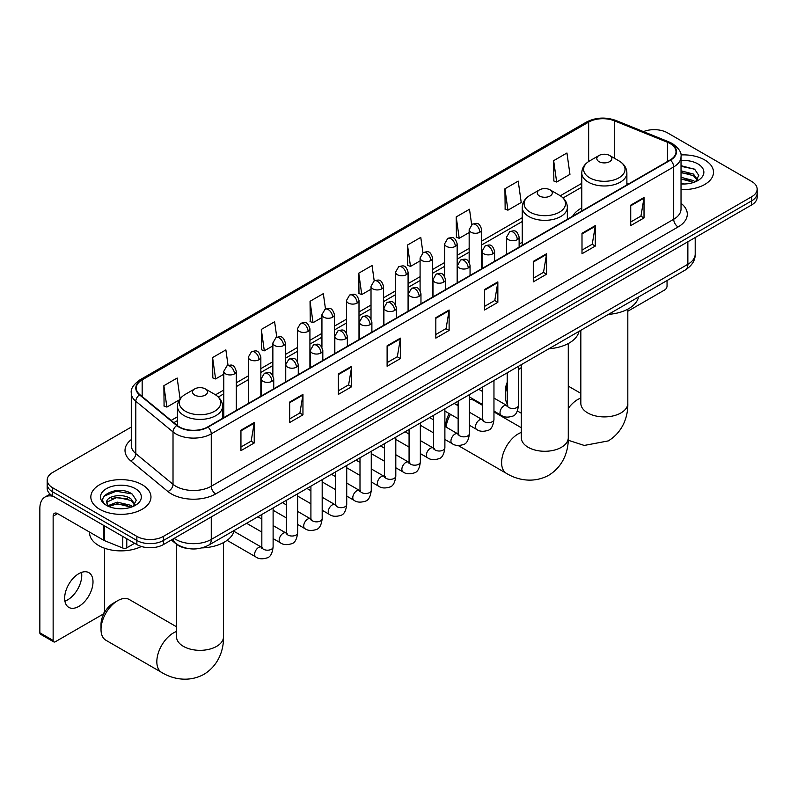 <?xml version="1.0" encoding="UTF-8"?>
<svg xmlns="http://www.w3.org/2000/svg" width="797" height="797" viewBox="0 0 797 797"><rect width="100%" height="100%" fill="white"/><g stroke="black" fill="none" stroke-linecap="round" stroke-linejoin="round"><path stroke-width="1.2" d="M522.244 242.288A33.195 19.168 0 0 0 519.126 244.201M581.78 207.917A33.195 19.168 0 0 0 572.654 216.226M188.281 548.565A18.789 10.849 180 0 1 176.386 544.132L171.355 539.977M131.276 427.072L52.692 472.442A18.789 10.849 0 0 0 47.192 480.113L47.192 488.302A18.789 10.849 0 0 0 52.692 495.973L136.855 544.56A18.789 10.849 0 0 0 163.425 544.56L751.651 204.949A18.789 10.849 0 0 0 757.15 197.277L757.15 193.193A18.789 10.849 0 0 1 751.651 200.864A18.789 10.849 0 0 0 757.15 193.193L757.15 189.098A18.789 10.849 0 0 0 751.651 181.427L667.487 132.84A18.789 10.849 0 0 0 643.458 131.605M47.192 480.113A18.789 10.849 0 0 0 52.692 487.784L136.855 536.371A18.789 10.849 0 0 0 163.425 536.371L163.425 540.466L751.651 200.864L163.425 540.466A18.789 10.849 0 0 1 136.855 540.466A18.789 10.849 0 0 0 163.425 540.466L163.425 544.56M52.692 487.784L52.692 491.879L136.855 540.466L52.692 491.879A18.789 10.849 0 0 1 47.192 484.207A18.789 10.849 0 0 0 52.692 491.879L52.692 495.973M704.697 159.948A30.067 17.355 0 0 0 680.907 154.927A30.067 17.355 0 0 1 704.697 159.948A30.067 17.355 0 0 1 713.504 172.222A30.067 17.355 0 0 0 704.697 159.948M142.165 484.715A30.067 17.355 0 0 0 109.398 480.95A30.067 17.355 0 0 0 90.838 496.989A30.067 17.355 0 0 0 99.645 509.263A30.067 17.355 0 0 0 132.412 513.029A30.067 17.355 0 0 0 150.972 496.989A30.067 17.355 0 0 0 142.165 484.715A30.067 17.355 0 0 0 109.398 480.95A30.067 17.355 0 0 0 90.838 496.989A30.067 17.355 0 0 0 99.645 509.263A30.067 17.355 0 0 0 132.412 513.029A30.067 17.355 0 0 0 150.972 496.989A30.067 17.355 0 0 0 142.165 484.715M670.147 143.58A20.045 11.576 180 0 1 676.015 151.759A20.045 11.576 180 0 1 670.147 159.948L207.718 426.923A20.045 11.576 180 0 1 177.133 425.379L139.913 394.694A20.045 11.576 180 0 1 136.287 388.059A20.045 11.576 180 0 1 142.165 379.87L588.654 122.09A20.045 11.576 180 0 1 614.328 120.795L667.468 142.284A20.045 11.576 180 0 1 670.147 143.58M670.496 143.37A20.543 11.865 0 0 0 667.756 142.045L614.607 120.556A20.543 11.865 0 0 0 588.296 121.891L141.806 379.671A20.543 11.865 0 0 0 139.505 394.864L176.715 425.538A20.543 11.865 0 0 0 208.077 427.122L670.496 160.147A20.543 11.865 0 0 0 670.496 143.37M240.943 430.201L240.943 450.654L254.233 442.983L254.233 422.52L240.943 430.201M240.943 447.027L251.175 441.12L254.173 423.207A5.011 2.889 -120 0 0 254.233 422.52M251.085 441.169L254.233 442.983M289.67 402.067L289.67 422.53L302.95 414.848L302.95 394.395L289.67 402.067M289.67 418.893L299.901 412.985L302.9 395.073A5.011 2.889 -120 0 0 302.95 394.395M299.811 413.035L302.95 414.848M338.386 373.932L338.386 394.395L351.676 386.724L351.676 366.261L338.386 373.932M338.386 390.769L348.618 384.851L351.626 366.949A5.011 2.889 -120 0 0 351.676 366.261M348.528 384.911L351.676 386.724M387.113 345.808L387.113 366.261L400.403 358.59L400.403 338.137L387.113 345.808M387.113 362.635L397.344 356.727L400.343 338.815A5.011 2.889 -120 0 0 400.403 338.137M397.255 356.777L400.403 358.59M630.726 205.158L630.726 225.611L644.016 217.94L644.016 197.487L630.726 205.158M630.726 221.984L640.957 216.077L643.956 198.164A5.011 2.889 -120 0 0 644.016 197.487M640.868 216.126L644.016 217.94M581.999 233.292L581.999 253.745L595.289 246.074L595.289 225.611L581.999 233.292M581.999 250.119L592.241 244.211L595.239 226.298A5.011 2.889 -120 0 0 595.289 225.611M592.151 244.261L595.289 246.074M533.283 261.416L533.283 281.879L546.563 274.208L546.563 253.745L533.283 261.416M533.283 278.243L543.514 272.335L546.513 254.422A5.011 2.889 -120 0 0 546.563 253.745M543.424 272.385L546.563 274.208M484.556 289.55L484.556 310.003L497.846 302.332L497.846 281.879L484.556 289.55M484.556 306.377L494.788 300.469L497.786 282.556A5.011 2.889 -120 0 0 497.846 281.879M494.698 300.519L497.846 302.332M435.829 317.674L435.829 338.137L449.119 330.466L449.119 310.003L435.829 317.674M435.829 334.501L446.071 328.593L449.07 310.681A5.011 2.889 -120 0 0 449.119 310.003M445.981 328.653L449.119 330.466M681.027 189.527A30.067 17.355 0 0 0 713.504 172.222A30.067 17.355 0 0 1 681.027 189.527M163.425 536.371L751.651 196.769A18.789 10.849 0 0 0 757.15 189.098M276.768 337.191L274.606 321.769L261.316 329.44L261.536 349.773M228.052 365.385L225.88 349.903L212.59 357.574L212.809 377.908M180.082 398.859L177.163 378.027L163.873 385.698L164.082 406.032M422.928 252.749L420.776 237.376L407.486 245.048L407.695 265.381M471.655 224.654L469.493 209.252L456.213 216.923L456.422 237.257M504.929 188.789L507.928 210.169L521.218 202.498L518.219 181.118L504.929 188.789L505.149 209.123M553.656 160.665L556.655 182.035L569.945 174.364L566.946 152.994L553.656 160.665L553.865 180.999M325.485 309.017L323.333 293.635L310.043 301.306L310.252 321.649M374.201 280.863L372.05 265.511L358.76 273.182L358.979 293.515M358.76 273.182L361.758 294.551L371.013 289.211M361.758 294.551L358.76 293.435M407.486 245.048L410.485 266.427L420.089 260.878M410.485 266.427L407.486 265.301M456.213 216.923L459.211 238.293L469.164 232.545M459.211 238.293L456.213 237.177M507.928 210.169L504.929 209.043M556.655 182.035L553.656 180.919M310.043 301.306L313.042 322.685L321.938 317.545M313.042 322.685L310.043 321.57M261.316 329.44L264.315 350.819L272.863 345.888M264.315 350.819L261.316 349.694M212.59 357.574L215.598 378.944L223.778 374.221M215.598 378.944L212.59 377.828M163.873 385.698L166.872 407.078L179.405 399.845M166.872 407.078L163.873 405.952M681.027 183.798L684.762 183.987M681.027 177.303L693.44 180.57L695.094 181.895M681.027 178.926L693.739 182.393M681.027 170.807L693.44 174.075L697.514 179.694M681.027 172.431L693.44 175.699L697.186 180.112M681.027 183.928A20.423 11.786 0 0 0 697.873 180.56A20.423 11.786 0 0 0 697.873 163.883A20.423 11.786 0 0 0 681.027 160.516M695.582 181.696L698.78 175.42L694.735 169.323L681.027 165.666M681.027 166.304L694.456 169.133M681.027 172.8L689.943 173.905M681.027 179.295L689.943 180.401M627.817 311.228L664.828 289.859A3.128 1.813 120 0 0 667.049 286.023L667.049 280.534M507.221 386.077A23.492 13.559 120 0 0 505.328 396.059L505.328 390.948A17.225 9.943 -60 0 1 507.221 382.321M521.308 367.656L518.498 369.28L521.308 367.656A23.492 13.559 120 0 0 518.498 369.698M505.328 396.059A23.492 13.559 120 0 0 507.221 403.86M599.015 161.632A7.522 4.344 0 0 0 609.645 161.632A7.522 4.344 0 0 0 609.645 155.495L618.97 160.884A20.712 11.965 0 0 1 618.97 177.801A20.712 11.965 0 0 1 589.68 177.801A20.712 11.965 0 0 1 589.68 160.884C584.58 163.913 581.94 167.938 581.78 172.959A22.555 13.021 0 0 0 588.375 182.164A22.555 13.021 0 0 0 612.953 184.984A22.555 13.021 0 0 0 626.88 172.959C626.711 167.938 624.071 163.913 618.97 160.884L609.645 155.495A7.522 4.344 0 0 0 599.015 155.495A7.522 4.344 0 0 0 599.015 161.632M608.47 314.357A34.45 19.895 0 0 0 638.527 297.002M445.802 426.933L445.802 425.319A17.225 9.943 -60 0 1 449.209 413.593M456.811 404.956A17.225 9.943 -60 0 1 457.976 404.218L457.976 404.218M458.145 404.766A23.492 13.559 120 0 0 457.498 405.354M450.504 414.34A23.492 13.559 120 0 0 446.031 427.072M539.479 196.002A7.522 4.344 0 0 0 550.109 196.002A7.522 4.344 0 0 0 550.109 189.865L559.444 195.255A20.712 11.965 0 0 1 559.444 212.171A20.712 11.965 0 0 1 530.144 212.171A20.712 11.965 0 0 1 530.144 195.255C525.044 198.284 522.414 202.308 522.244 207.33A22.555 13.021 0 0 0 528.849 216.535A22.555 13.021 0 0 0 553.427 219.354A22.555 13.021 0 0 0 567.344 207.33C567.175 202.308 564.545 198.284 559.444 195.255L550.109 189.865A7.522 4.344 0 0 0 539.479 189.865A7.522 4.344 0 0 0 539.479 196.002M548.934 348.727A34.45 19.895 0 0 0 579.001 331.373M482.683 405.424L474.155 400.493A23.492 13.559 120 0 0 469.423 399.407M101.02 629.491L101.02 624.37A17.225 9.943 -60 0 1 113.204 603.279L117.627 600.719A23.492 13.559 120 0 0 101.02 629.491A23.492 13.559 120 0 0 105.881 640.24L161.691 672.459A23.492 13.559 -60 0 1 158.095 653.64A23.492 13.559 -60 0 1 173.437 632.938A23.492 13.559 -60 0 1 176.526 631.493M194.697 395.063A7.522 4.344 0 0 0 205.327 395.063A7.522 4.344 0 0 0 205.327 388.926L214.662 394.306A20.712 11.965 0 0 1 214.662 411.222A20.712 11.965 0 0 1 185.362 411.222A20.712 11.965 0 0 1 185.362 394.306C180.261 397.344 177.631 401.369 177.462 406.38A22.555 13.021 0 0 0 184.067 415.586A22.555 13.021 0 0 0 208.645 418.415A22.555 13.021 0 0 0 222.562 406.38C222.403 401.369 219.763 397.344 214.662 394.306L205.327 388.926A7.522 4.344 0 0 0 194.697 388.926A7.522 4.344 0 0 0 194.697 395.063M201.99 547.898A34.45 19.895 0 0 0 234.218 530.433M176.526 626.781L129.373 599.553A23.492 13.559 120 0 0 117.627 600.719L113.204 603.279M81.503 572.405A20.045 11.576 -60 0 1 67.586 599.902A20.045 11.576 -60 0 1 64.906 601.157M78.823 606.397A20.045 11.576 120 0 0 91.924 588.734A20.045 11.576 120 0 0 88.856 572.664A20.045 11.576 120 0 0 78.823 573.661A20.045 11.576 120 0 0 65.733 591.324A20.045 11.576 120 0 0 68.801 607.384A20.045 11.576 120 0 0 78.823 606.397M126.773 538.742L126.773 547.818L134.633 543.275M53.628 496.511A25.056 14.466 -120 0 0 45.04 497.029A25.056 14.466 -120 0 0 39.85 508.496L39.85 632.788L53.14 640.459L53.14 516.167A6.266 3.616 60 0 1 54.435 513.308A6.266 3.616 60 0 1 57.563 513.617L103.879 540.356L103.879 525.522M53.14 640.459A3.128 1.813 120 0 0 53.788 641.894L40.498 634.223A3.128 1.813 -60 0 1 39.85 632.788M53.788 641.894A3.128 1.813 120 0 0 55.352 641.734L102.305 614.626A3.128 1.813 120 0 0 104.517 610.791L104.517 548.206M126.773 547.818A3.128 1.813 180 0 1 122.768 548.017L104.297 540.555A3.128 1.813 180 0 1 103.879 540.356M89.583 532.097L89.583 532.794A31.322 18.082 0 0 0 98.758 545.576A31.322 18.082 0 0 0 141.378 546.483M117.508 508.616L122.23 508.755M108.123 505.617L117.239 502.14L130.917 505.338L132.571 506.673M108.97 506.493L117.239 503.764L131.216 507.171M108.272 506.254L106.808 502.817A14.157 8.169 0 0 0 109.089 506.603M134.982 504.461L130.917 498.842C122.419 492.506 104.935 496.421 106.808 502.817L106.748 502.2M106.838 503.027L107.236 501.971L117.239 497.268L130.917 500.466L134.663 504.89M133.059 506.464L136.257 500.187L132.212 494.09C117.886 483.789 92.422 497.358 107.127 505.687L107.854 506.125M135.351 488.651A20.423 11.786 0 0 0 106.469 488.651A20.423 11.786 0 0 0 106.469 505.328A20.423 11.786 0 0 0 135.351 505.328A20.423 11.786 0 0 0 135.351 488.651M104.138 496.132L116.133 491.221L131.933 493.901M111.63 498.533L116.133 497.717L127.41 498.683M111.63 505.029L116.133 504.212L127.41 505.178M174.144 538.364A25.056 14.466 0 0 0 175.828 539.439A25.056 14.466 0 0 0 211.265 539.439L687.861 264.285A25.056 14.466 0 0 0 695.203 254.054C695.382 260.27 692.075 265.59 685.271 270.014L208.675 545.178A12.533 7.233 60 0 0 211.265 539.439L211.265 516.934M687.861 241.78L687.861 264.285A12.533 7.233 60 0 1 685.271 270.014M173.128 538.951A12.533 8.378 129.5 0 0 175.32 543.026L171.514 539.888M751.651 204.949L751.651 196.769M136.855 544.56L136.855 536.371M681.027 203.305A31.322 18.082 180 0 1 678.117 226.946L215.698 493.921A6.266 3.616 60 0 1 211.265 486.25L673.694 219.275A25.056 14.466 0 0 0 681.027 209.043L681.027 156.67A25.056 14.466 180 0 1 673.694 166.902A6.266 3.616 -120 0 0 670.496 160.147M215.698 493.921A31.322 18.082 180 0 1 171.405 493.921A31.322 18.082 180 0 1 167.888 491.51L130.678 460.825A31.322 18.082 180 0 1 131.276 439.605M175.828 486.25A25.056 14.466 0 0 0 211.265 486.25L211.265 433.877A25.056 14.466 180 0 1 173.019 431.944L135.809 401.26A25.056 14.466 180 0 1 131.276 392.961L131.276 445.344A25.056 14.466 0 0 0 135.809 453.632L173.019 484.317A25.056 14.466 0 0 0 175.828 486.25M681.027 156.67C681.863 152.755 678.984 148.391 672.389 143.57L669.101 141.976A6.266 2.929 112 0 0 667.756 142.045M669.101 141.976L615.951 120.486C605.581 116.82 595.728 117.348 586.403 122.09A6.266 3.616 60 0 1 588.296 121.891M141.806 379.671A6.266 3.616 -120 0 0 139.913 379.87C133.408 384.543 130.539 388.906 131.276 392.961M139.505 394.864A6.266 4.194 129.5 0 0 135.809 401.26L135.809 453.632A6.266 4.194 -50.5 0 1 130.678 460.825M615.951 120.486A6.266 2.929 112 0 0 614.607 120.556M176.715 425.538A6.266 4.194 129.5 0 0 173.019 431.944L173.019 484.317A6.266 4.194 -50.5 0 1 167.888 491.51M208.077 427.122A6.266 3.616 60 0 1 211.265 433.877L673.694 166.902L673.694 219.275A6.266 3.616 60 0 0 678.117 226.946M142.165 379.87L142.165 396.547M667.468 142.284L667.468 161.492M614.328 120.795L614.328 158.195M628.684 183.888L626.88 183.151M588.654 122.09L588.654 161.512M581.78 183.35L560.281 195.763M522.244 217.72L481.697 241.122M469.164 248.365L457.159 255.299M444.626 262.532L432.622 269.466M420.089 276.698L408.084 283.632M395.551 290.865L383.546 297.799M371.013 305.032L358.999 311.966M346.476 319.198L334.461 326.132M321.938 333.365L309.923 340.299M297.401 347.532L285.386 354.466M272.863 361.699L260.848 368.632M248.325 375.865L236.31 382.799M223.778 390.032L215.499 394.814M177.462 416.771L171.126 420.427M435.829 318.322L449.07 310.681M484.556 290.198L497.786 282.556M533.283 262.064L546.513 254.422M581.999 233.939L595.239 226.298M630.726 205.805L643.956 198.164M387.113 346.456L400.343 338.815M338.386 374.58L351.626 366.949M289.67 402.714L302.9 395.073M240.943 430.848L254.173 423.207M627.817 309.166L627.817 403.352A23.492 13.559 180 0 1 620.933 412.936A23.492 13.559 180 0 1 587.718 412.936A23.492 13.559 180 0 1 580.834 403.352L580.893 404.268M568.281 408.393A23.492 13.559 -60 0 1 577.745 399.516A23.492 13.559 -60 0 1 580.834 398.062M568.281 343.527L568.281 437.712A23.492 13.559 180 0 1 561.407 447.306A23.492 13.559 180 0 1 528.182 447.306A23.492 13.559 180 0 1 521.308 437.712L521.358 438.639M568.281 437.712C568.6 449.518 564.216 465.807 548.754 475.261C532.834 483.928 516.536 479.575 506.474 473.408A23.492 13.559 -60 0 1 502.877 454.579A23.492 13.559 -60 0 1 518.219 433.877A23.492 13.559 -60 0 1 521.308 432.432M223.509 542.588L223.509 636.773A23.492 13.559 180 0 1 216.625 646.367A23.492 13.559 180 0 1 183.41 646.367A23.492 13.559 180 0 1 176.526 636.773L176.575 637.69M517.293 239.658A6.266 3.616 0 0 0 519.126 237.098C516.586 229.058 514.115 230.662 509.731 231.668A6.266 3.616 60 0 1 512.86 231.987A6.266 3.616 -120 0 1 517.293 239.658A6.266 3.616 0 0 1 508.426 239.658A6.266 3.616 0 0 1 506.593 237.098L509.731 231.668M493.961 411.093L501.183 415.257A5.639 3.258 -60 0 1 500.317 410.744A5.639 3.258 -60 0 1 504.003 405.773A5.639 3.258 -60 0 1 504.252 405.643A5.639 3.258 -60 0 1 506.822 405.494L493.961 398.072M507.55 406.062L507.041 406.48L507.221 405.265A5.639 3.258 -0 0 0 508.875 407.566A5.639 3.258 -0 0 0 516.586 407.705A5.639 3.258 -0 0 0 518.498 405.265C517.721 411.81 515.699 415.466 512.411 416.233C507.709 417.668 503.963 417.339 501.183 415.257M492.755 253.825A6.266 3.616 0 0 0 494.588 251.264C492.048 243.224 489.577 244.828 485.194 245.835A6.266 3.616 60 0 1 488.322 246.153A6.266 3.616 -120 0 1 492.755 253.825A6.266 3.616 0 0 1 483.889 253.825A6.266 3.616 0 0 1 482.055 251.264L485.194 245.835M469.423 425.259L476.646 429.434A5.639 3.258 -60 0 1 475.779 424.911A5.639 3.258 -60 0 1 479.465 419.939A5.639 3.258 -60 0 1 479.714 419.81A5.639 3.258 -60 0 1 482.285 419.66L469.423 412.238M483.002 420.228L482.504 420.647L482.683 419.431A5.639 3.258 -0 0 0 484.337 421.733A5.639 3.258 -0 0 0 492.048 421.872A5.639 3.258 -0 0 0 493.961 419.431C493.184 425.977 491.161 429.633 487.874 430.4C483.161 431.835 479.425 431.506 476.646 429.434M468.208 267.991A6.266 3.616 0 0 0 470.051 265.431C467.5 257.401 465.03 258.995 460.646 260.011A6.266 3.616 60 0 1 463.784 260.32A6.266 3.616 -120 0 1 468.208 267.991A6.266 3.616 0 0 1 459.351 267.991A6.266 3.616 0 0 1 457.518 265.431L460.646 260.011M444.885 439.426L452.108 443.6A5.639 3.258 -60 0 1 451.241 439.077A5.639 3.258 -60 0 1 454.928 434.106A5.639 3.258 -60 0 1 455.177 433.976A5.639 3.258 -60 0 1 457.747 433.827L444.885 426.405M458.464 434.395L457.966 434.813L458.145 433.598A5.639 3.258 -0 0 0 459.799 435.899A5.639 3.258 -0 0 0 467.51 436.039A5.639 3.258 -0 0 0 469.423 433.598C468.646 440.143 466.624 443.799 463.336 444.567C458.624 446.001 454.878 445.672 452.108 443.6M443.67 282.158A6.266 3.616 0 0 0 445.513 279.598C442.963 271.568 440.492 273.162 436.108 274.178A6.266 3.616 60 0 1 439.247 274.487A6.266 3.616 -120 0 1 443.67 282.158A6.266 3.616 0 0 1 434.813 282.158A6.266 3.616 0 0 1 432.98 279.598L436.108 274.178M420.348 453.593L427.571 457.767A5.639 3.258 -60 0 1 426.704 453.244A5.639 3.258 -60 0 1 430.39 448.283A5.639 3.258 -60 0 1 430.639 448.143A5.639 3.258 -60 0 1 433.199 447.994L420.348 440.572M433.927 448.572L433.429 448.98L433.608 447.765A5.639 3.258 -0 0 0 435.262 450.066A5.639 3.258 -0 0 0 442.973 450.205A5.639 3.258 -0 0 0 444.885 447.765C444.108 454.31 442.086 457.966 438.798 458.733C434.086 460.168 430.34 459.849 427.571 457.767M419.132 296.325A6.266 3.616 0 0 0 420.965 293.764C418.425 285.734 415.954 287.328 411.571 288.345A6.266 3.616 60 0 1 414.709 288.653A6.266 3.616 -120 0 1 419.132 296.325A6.266 3.616 0 0 1 410.276 296.325A6.266 3.616 0 0 1 408.443 293.764L411.571 288.345M395.8 467.759L403.033 471.934A5.639 3.258 -60 0 1 402.166 467.411A5.639 3.258 -60 0 1 405.842 462.449A5.639 3.258 -60 0 1 406.101 462.31A5.639 3.258 -60 0 1 408.662 462.17L395.8 454.738M409.389 462.738L408.891 463.147L409.07 461.931A5.639 3.258 -0 0 0 410.724 464.233A5.639 3.258 -0 0 0 418.435 464.372A5.639 3.258 -0 0 0 420.348 461.931C419.571 468.477 417.538 472.133 414.261 472.9C409.548 474.335 405.803 474.016 403.033 471.934M394.595 310.491A6.266 3.616 0 0 0 396.428 307.931C393.887 299.901 391.417 301.495 387.033 302.511A6.266 3.616 60 0 1 390.171 302.82A6.266 3.616 -120 0 1 394.595 310.491A6.266 3.616 0 0 1 385.738 310.491A6.266 3.616 0 0 1 383.905 307.931L387.033 302.511M371.263 481.926L378.485 486.1A5.639 3.258 -60 0 1 377.629 481.577A5.639 3.258 -60 0 1 381.305 476.616A5.639 3.258 -60 0 1 381.554 476.476A5.639 3.258 -60 0 1 384.124 476.337L371.263 468.905M384.851 476.905L384.353 477.313L384.533 476.098A5.639 3.258 -0 0 0 386.176 478.399A5.639 3.258 -0 0 0 393.897 478.539A5.639 3.258 -0 0 0 395.8 476.098C395.033 482.643 393.001 486.3 389.723 487.067C385.011 488.501 381.265 488.182 378.485 486.1M370.057 324.658A6.266 3.616 0 0 0 371.89 322.098C369.35 314.068 366.879 315.662 362.496 316.678A6.266 3.616 60 0 1 365.624 316.987A6.266 3.616 -120 0 1 370.057 324.658A6.266 3.616 0 0 1 361.2 324.658A6.266 3.616 0 0 1 359.367 322.098L362.496 316.678M346.725 496.093L353.948 500.267A5.639 3.258 -60 0 1 353.091 495.744A5.639 3.258 -60 0 1 356.767 490.783A5.639 3.258 -60 0 1 357.016 490.643A5.639 3.258 -60 0 1 359.586 490.504L346.725 483.072M360.314 491.072L359.806 491.49L359.995 490.265A5.639 3.258 -0 0 0 361.639 492.566A5.639 3.258 -0 0 0 369.36 492.705A5.639 3.258 -0 0 0 371.263 490.265C370.495 496.81 368.463 500.476 365.185 501.233C360.473 502.668 356.727 502.349 353.948 500.267M345.519 338.825A6.266 3.616 0 0 0 347.353 336.264C344.812 328.234 342.341 329.828 337.958 330.845A6.266 3.616 60 0 1 341.086 331.153A6.266 3.616 -120 0 1 345.519 338.825A6.266 3.616 0 0 1 336.663 338.825A6.266 3.616 0 0 1 334.83 336.264L337.958 330.845M322.187 510.259L329.41 514.434A5.639 3.258 -60 0 1 328.543 509.911A5.639 3.258 -60 0 1 332.229 504.949A5.639 3.258 -60 0 1 332.479 504.81A5.639 3.258 -60 0 1 335.049 504.67L322.187 497.238M335.776 505.238L335.268 505.657L335.447 504.431A5.639 3.258 -0 0 0 337.101 506.733A5.639 3.258 -0 0 0 344.822 506.872A5.639 3.258 -0 0 0 346.725 504.431C345.958 510.987 343.925 514.643 340.648 515.41C335.935 516.835 332.19 516.516 329.41 514.434M320.982 352.991A6.266 3.616 0 0 0 322.815 350.431C320.274 342.401 317.804 343.995 313.42 345.011A6.266 3.616 60 0 1 316.548 345.32A6.266 3.616 -120 0 1 320.982 352.991A6.266 3.616 0 0 1 312.125 352.991A6.266 3.616 0 0 1 310.292 350.431L313.42 345.011M297.65 524.426L304.872 528.6A5.639 3.258 -60 0 1 304.006 524.077A5.639 3.258 -60 0 1 307.692 519.116A5.639 3.258 -60 0 1 307.941 518.977A5.639 3.258 -60 0 1 310.511 518.837L297.65 511.405M311.238 519.405L310.73 519.823L310.91 518.598A5.639 3.258 -0 0 0 312.563 520.899A5.639 3.258 -0 0 0 320.284 521.049A5.639 3.258 -0 0 0 322.187 518.598C321.42 525.153 319.388 528.809 316.11 529.577C311.398 531.001 307.652 530.682 304.872 528.6M296.444 367.158A6.266 3.616 0 0 0 298.277 364.598C295.737 356.568 293.266 358.172 288.883 359.178A6.266 3.616 60 0 1 292.011 359.487A6.266 3.616 -120 0 1 296.444 367.158A6.266 3.616 0 0 1 287.587 367.158A6.266 3.616 0 0 1 285.744 364.598L288.883 359.178M273.112 538.593L280.335 542.767A5.639 3.258 -60 0 1 279.468 538.254A5.639 3.258 -60 0 1 283.154 533.283A5.639 3.258 -60 0 1 283.403 533.143A5.639 3.258 -60 0 1 285.974 533.004L273.112 525.572M286.701 533.572L286.193 533.99L286.372 532.775A5.639 3.258 -0 0 0 288.026 535.076A5.639 3.258 -0 0 0 295.737 535.215A5.639 3.258 -0 0 0 297.65 532.775C296.873 539.32 294.85 542.976 291.572 543.743C286.86 545.168 283.114 544.849 280.335 542.767M271.907 381.325A6.266 3.616 0 0 0 273.74 378.764C271.199 370.735 268.728 372.338 264.345 373.345A6.266 3.616 60 0 1 267.473 373.654A6.266 3.616 -120 0 1 271.907 381.325A6.266 3.616 0 0 1 263.04 381.325A6.266 3.616 0 0 1 261.207 378.764L264.345 373.345M227.075 540.346L255.797 556.934A5.639 3.258 -60 0 1 254.93 552.421A5.639 3.258 -60 0 1 258.617 547.449A5.639 3.258 -60 0 1 258.866 547.31A5.639 3.258 -60 0 1 261.436 547.17L233.989 531.33M262.163 547.738L261.655 548.157L261.834 546.941A5.639 3.258 -0 0 0 263.488 549.243A5.639 3.258 -0 0 0 271.199 549.382A5.639 3.258 -0 0 0 273.112 546.941C272.335 553.487 270.313 557.143 267.025 557.91C262.323 559.335 258.577 559.016 255.797 556.934M479.864 232.216A6.266 3.616 0 0 0 481.697 229.656C479.156 221.616 476.686 223.22 472.302 224.226A6.266 3.616 60 0 1 475.43 224.545A6.266 3.616 -120 0 1 479.864 232.216A6.266 3.616 0 0 1 471.007 232.216A6.266 3.616 0 0 1 469.164 229.656L472.302 224.226M455.326 246.383A6.266 3.616 0 0 0 457.159 243.822C454.619 235.792 452.148 237.386 447.765 238.393A6.266 3.616 60 0 1 450.893 238.711A6.266 3.616 -120 0 1 455.326 246.383A6.266 3.616 0 0 1 446.459 246.383A6.266 3.616 0 0 1 444.626 243.822L447.765 238.393M430.788 260.549A6.266 3.616 0 0 0 432.622 257.989C430.081 249.959 427.61 251.553 423.227 252.569A6.266 3.616 60 0 1 426.355 252.878A6.266 3.616 -120 0 1 430.788 260.549A6.266 3.616 0 0 1 421.922 260.549A6.266 3.616 0 0 1 420.089 257.989L423.227 252.569M406.241 274.716A6.266 3.616 0 0 0 408.084 272.156C405.534 264.126 403.063 265.72 398.679 266.736A6.266 3.616 60 0 1 401.818 267.045A6.266 3.616 -120 0 1 406.241 274.716A6.266 3.616 0 0 1 397.384 274.716A6.266 3.616 0 0 1 395.551 272.156L398.679 266.736M381.703 288.883A6.266 3.616 0 0 0 383.546 286.322C380.996 278.292 378.525 279.886 374.142 280.903A6.266 3.616 60 0 1 377.28 281.211A6.266 3.616 -120 0 1 381.703 288.883A6.266 3.616 0 0 1 372.847 288.883A6.266 3.616 0 0 1 371.013 286.322L374.142 280.903M357.166 303.049A6.266 3.616 0 0 0 358.999 300.489C356.458 292.459 353.988 294.053 349.604 295.069A6.266 3.616 60 0 1 352.742 295.378A6.266 3.616 -120 0 1 357.166 303.049A6.266 3.616 0 0 1 348.309 303.049A6.266 3.616 0 0 1 346.476 300.489L349.604 295.069M332.628 317.216A6.266 3.616 0 0 0 334.461 314.656C331.921 306.626 329.45 308.22 325.066 309.236A6.266 3.616 60 0 1 328.205 309.545A6.266 3.616 -120 0 1 332.628 317.216A6.266 3.616 0 0 1 323.771 317.216A6.266 3.616 0 0 1 321.938 314.656L325.066 309.236M308.09 331.383A6.266 3.616 0 0 0 309.923 328.822C307.383 320.793 304.912 322.387 300.529 323.403A6.266 3.616 60 0 1 303.657 323.712A6.266 3.616 -120 0 1 308.09 331.383A6.266 3.616 0 0 1 299.234 331.383A6.266 3.616 0 0 1 297.401 328.822L300.529 323.403M283.553 345.549A6.266 3.616 0 0 0 285.386 342.989C282.845 334.959 280.375 336.563 275.991 337.569A6.266 3.616 60 0 1 279.119 337.878A6.266 3.616 -120 0 1 283.553 345.549A6.266 3.616 0 0 1 274.696 345.549A6.266 3.616 0 0 1 272.863 342.989L275.991 337.569M259.015 359.716A6.266 3.616 0 0 0 260.848 357.156C258.308 349.126 255.837 350.73 251.453 351.736A6.266 3.616 60 0 1 254.582 352.045A6.266 3.616 -120 0 1 259.015 359.716A6.266 3.616 0 0 1 250.158 359.716A6.266 3.616 0 0 1 248.325 357.156L251.453 351.736M234.477 373.883A6.266 3.616 0 0 0 236.31 371.332C233.77 363.293 231.299 364.896 226.916 365.903A6.266 3.616 60 0 1 230.044 366.212A6.266 3.616 -120 0 1 234.477 373.883A6.266 3.616 0 0 1 225.621 373.883A6.266 3.616 0 0 1 223.778 371.332L226.916 365.903M53.14 516.167L57.563 513.617M104.297 525.761L104.297 540.555M122.768 548.017L122.768 536.421M208.675 545.178C198.592 550.239 188.51 550.239 178.428 545.178L175.32 543.026M695.203 254.054L695.203 237.536M586.403 122.09L139.913 379.87M581.78 187.156L563.081 197.955M522.244 221.526L481.697 244.938M469.164 252.171L457.159 259.105M444.626 266.337L432.622 273.271M420.089 280.504L408.084 287.438M395.551 294.671L383.546 301.605M371.013 308.837L358.999 315.781M346.476 323.014L334.461 329.948M321.938 337.181L309.923 344.115M297.401 351.347L285.386 358.281M272.863 365.514L260.848 372.448M248.325 379.681L236.31 386.615M223.778 393.848L218.298 397.006M177.462 420.587L173.846 422.669M627.817 403.352C628.136 415.147 623.752 431.436 608.29 440.9L584.251 445.443L568.231 440.253M521.308 413.225L517.392 410.963M626.88 184.924L626.88 172.959M581.78 210.966L581.78 172.959M599.015 155.495L589.68 160.884M580.834 393.349L568.281 386.107M580.834 330.307L580.834 403.352M506.474 473.408L458.205 445.543M567.344 219.295L567.344 207.33M522.244 245.337L522.244 207.33M539.479 189.865L530.144 195.255M521.308 427.72L493.961 411.929M521.308 364.677L521.308 437.712M223.509 636.773C223.818 648.569 219.434 664.857 203.972 674.322C188.052 682.979 171.754 678.636 161.691 672.459M222.562 418.355L222.562 406.38M177.462 425.648L177.462 406.38M194.697 388.926L185.362 394.306M176.526 544.241L176.526 636.773M507.968 405.952L506.822 405.494M518.498 366.301L518.498 405.265M519.126 247.14L519.126 237.098M482.683 404.577L469.423 396.926M507.221 372.807L507.221 405.265M506.593 254.373L506.593 237.098M482.683 391.566L478.718 389.275M483.43 420.119L482.285 419.66M493.961 380.468L493.961 419.431M494.588 261.306L494.588 251.264M458.145 418.744L444.885 411.093M482.683 386.973L482.683 419.431M482.055 268.539L482.055 251.264M458.145 405.733L454.18 403.441M458.883 434.285L457.747 433.827M469.423 394.635L469.423 433.598M470.051 275.473L470.051 265.431M433.608 432.92L420.348 425.259M458.145 401.15L458.145 433.598M457.518 282.706L457.518 265.431M433.608 419.899L429.633 417.608M434.345 448.452L433.199 447.994M444.885 408.801L444.885 447.765M445.513 289.64L445.513 279.598M409.07 447.087L395.8 439.426M433.608 415.317L433.608 447.765M432.98 296.873L432.98 279.598M409.07 434.066L405.095 431.775M409.807 462.619L408.662 462.17M420.348 422.968L420.348 461.931M420.965 303.806L420.965 293.764M384.533 461.254L371.263 453.593M409.07 429.483L409.07 461.931M408.443 311.039L408.443 293.764M384.533 448.233L380.558 445.941M385.27 476.785L384.124 476.337M395.8 437.135L395.8 476.098M396.428 317.973L396.428 307.931M359.995 475.42L346.725 467.759M384.533 443.65L384.533 476.098M383.905 325.206L383.905 307.931M359.995 462.399L356.02 460.108M360.732 490.952L359.586 490.504M371.263 451.301L371.263 490.265M371.89 332.14L371.89 322.098M335.447 489.587L322.187 481.926M359.995 457.817L359.995 490.265M359.367 339.373L359.367 322.098M335.447 476.566L331.482 474.275M336.195 505.119L335.049 504.67M346.725 465.468L346.725 504.431M347.353 346.306L347.353 336.264M310.91 503.754L297.65 496.093M335.447 471.983L335.447 504.431M334.83 353.539L334.83 336.264M310.91 490.733L306.945 488.441M311.657 519.285L310.511 518.837M322.187 479.635L322.187 518.598M322.815 360.473L322.815 350.431M286.372 517.92L273.112 510.259M310.91 486.15L310.91 518.598M310.292 367.706L310.292 350.431M286.372 504.899L282.407 502.608M287.119 533.452L285.974 533.004M297.65 493.811L297.65 532.775M298.277 374.64L298.277 364.598M261.834 532.087L246.592 523.28M286.372 500.317L286.372 532.775M285.744 381.873L285.744 364.598M261.834 519.066L257.869 516.775M262.582 547.619L261.436 547.17M273.112 507.978L273.112 546.941M273.74 388.806L273.74 378.764M261.834 514.483L261.834 546.941M261.207 396.039L261.207 378.764M481.697 268.748L481.697 229.656M469.164 262.233L469.164 229.656M457.159 282.915L457.159 243.822M444.626 276.4L444.626 243.822M432.622 297.082L432.622 257.989M420.089 290.566L420.089 257.989M408.084 311.248L408.084 272.156M395.551 304.733L395.551 272.156M383.546 325.415L383.546 286.322M371.013 318.9L371.013 286.322M358.999 339.582L358.999 300.489M346.476 333.066L346.476 300.489M334.461 353.748L334.461 314.656M321.938 347.233L321.938 314.656M309.923 367.915L309.923 328.822M297.401 361.4L297.401 328.822M285.386 382.082L285.386 342.989M272.863 375.566L272.863 342.989M260.848 396.248L260.848 357.156M248.325 403.481L248.325 357.156M236.31 410.415L236.31 371.332M223.778 417.648L223.778 371.332M45.04 497.029L50.111 494.1"/></g></svg>
